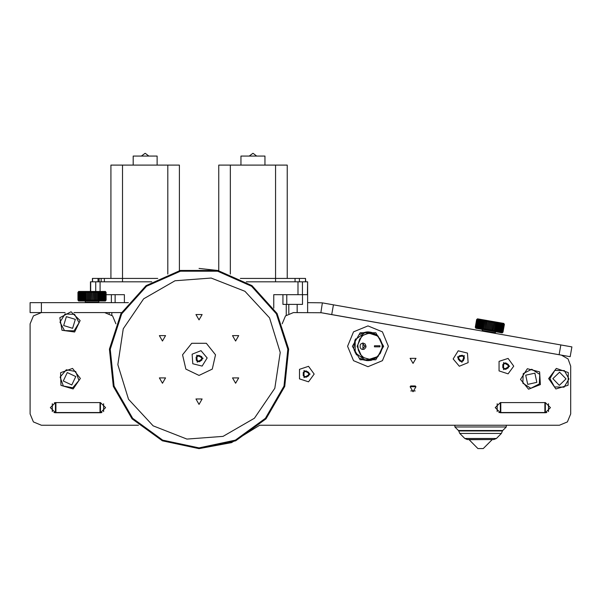 <?xml version="1.0" encoding="UTF-8"?>
<svg xmlns="http://www.w3.org/2000/svg" width="602" height="602" viewBox="0 0 602 602"><rect width="100%" height="100%" fill="white"/><g stroke="black" fill="none" stroke-linecap="round" stroke-linejoin="round"><path stroke-width="0.9" d="M377.446 336.044L372.141 333.508L367.288 333.508L362.916 335.495L359.695 339.107L357.829 345.014L358.258 350.01L360.372 354.48L363.932 357.731L369.703 359.304L372.149 359.048L376.709 357.061L380.208 353.449L382.104 348.784L382.104 343.757L380.201 339.092L377.446 336.044M276.386 313.883L251.538 286.281L217.608 271.178L180.472 271.178L146.542 286.281L121.687 313.883L110.211 349.205L114.094 386.138L132.666 418.3L162.713 440.13L199.036 447.858L235.367 440.13L265.414 418.3L283.978 386.138L287.861 349.205L276.386 313.883M277.07 313.491L251.997 285.649L217.773 270.411L180.307 270.411L146.075 285.649L121.01 313.491L109.429 349.122L113.349 386.386L132.079 418.826L162.389 440.852L199.036 448.64L235.683 440.852L265.994 418.826L284.731 386.386L288.644 349.122L277.07 313.491M502.79 332.169L502.196 332.883L475.821 328.233L475.505 327.36M489.735 321.777L488.35 329.625L502.941 332.199L504.393 324.365L479.245 319.925L476.664 319.474L475.287 327.322L488.147 329.587L489.509 321.739M475.287 327.315L476.664 319.474L475.287 327.322M488.35 329.625L489.524 321.739M481.021 320.241L479.643 328.082L481.013 320.241M504.175 324.327L503.844 323.447L477.484 318.804L476.889 319.512L475.527 327.36M92.986 300.195L93.212 292.233L93.197 300.195L105.899 300.195L105.433 301L78.659 301L78.185 300.195L91.767 300.195L91.76 292.233L77.967 292.233L77.967 300.195L78.17 292.233L78.659 291.428L105.433 291.428L105.899 292.233L91.76 292.233L91.767 300.195L92.986 300.195L92.986 292.233M106.118 292.233L106.118 300.195M101.798 300.195L101.798 292.233L101.798 300.195M77.967 300.195L77.967 292.233M302.407 294.679L298.013 294.679L298.013 281.841L302.407 281.841L302.407 294.679L307.396 294.679L307.66 281.841L307.66 312.588M286.748 294.679L286.748 304.371L302.513 304.371L302.513 294.679M295.085 281.841L295.085 278.463L299.412 278.463L299.412 281.841M305.53 281.841L305.53 278.463L305.711 281.841M240.973 165.076L240.973 156.061L264.94 156.061L264.94 165.076M199.051 268.439L218.722 270.614L218.722 165.076L287.199 165.076L287.199 278.463M90.435 291.428L90.435 281.841L151.757 281.841M92.384 281.841L92.384 278.463L157.739 278.463M133.155 165.076L133.155 156.061L157.122 156.061L157.122 165.076M110.896 278.463L110.896 165.076L179.373 165.076L179.373 270.614M100.489 402.587L55.444 402.587L50.372 407.659L55.444 412.724L100.489 412.724L105.561 407.659L100.489 402.587L100.489 412.498L100.037 412.498L100.037 402.587L55.888 402.587L55.888 412.498L53.947 412.498L55.444 412.724M498.817 412.498L500.759 412.498L500.759 402.587L545.404 402.587M545.359 412.724L550.431 407.659L545.359 402.587L500.315 402.587L495.243 407.659L500.315 412.724L545.359 412.724L546.857 412.498L544.908 412.498L544.908 402.587M100.489 412.724L101.986 412.498L100.489 412.498M269.561 317.826L244.909 291.263L211.174 278.019L175.039 280.728L143.652 298.848L123.237 328.79L117.834 364.624L128.519 399.254L153.164 425.825L186.898 439.061L223.041 436.352L254.428 418.232L274.843 388.29L280.239 352.456L269.561 317.826L244.909 291.263L211.174 278.019L175.039 280.728L143.652 298.848L123.237 328.79L117.834 364.624L128.519 399.254L153.164 425.825L186.898 439.061L223.041 436.352L254.428 418.232L274.843 388.29L280.239 352.456L269.561 317.826M570.177 356.647L559.085 354.691L560.808 344.931L571.9 346.887L570.177 356.647M333.433 304.838L331.71 314.598L320.896 312.694L322.341 302.881L560.808 344.931M40.861 312.604L30.1 312.604L30.1 302.693L128.339 302.693M506.32 426.968L502.775 430.52L458.431 430.52L454.886 426.968L506.32 426.968L506.32 425.215L559.439 425.215L567.408 421.919L570.704 413.95L570.704 366.189L568.07 358.95L561.395 355.097L321.287 312.762L293.43 312.588L285.491 315.862L282.165 323.786M496.394 438.489L493.888 439.528L467.318 439.528L464.812 438.489L496.394 438.489L501.413 433.478L459.793 433.478L458.754 430.964L502.452 430.964L502.452 430.52M477.943 448.543L483.263 448.543L477.943 448.543L469.071 439.671L492.127 439.528M482.074 329.332L482.277 330.483L495.356 332.786L494.423 333.222L495.943 331.777M85.002 301L85.401 302.099L98.683 302.099L99.082 301M362.916 342.997L360.801 343.953L360.154 345.021L360.154 347.535L360.801 348.596L361.779 349.31L364.12 349.31L365.805 347.535L366.046 346.278L365.128 343.953L362.916 342.997L362.946 349.559M199.036 375.437L212.25 369.071L215.508 354.781L206.366 343.321L191.707 343.321L182.572 354.781L185.83 369.071L199.036 375.437M372.781 359.815L377.702 356.851L370.049 359.733L361.96 356.963L357.159 346.263L361.968 335.585L370.064 332.823L377.702 335.698L372.781 332.74M383.587 346.278L375.783 359.793L360.169 359.793L352.366 346.278L360.169 332.755L375.783 332.755L383.587 346.278M74.61 331.995L80.164 320.557L71.006 311.746L59.794 317.728L62.021 330.242L74.61 331.995M73.173 388.945L80.329 378.44L72.541 368.386L60.584 372.683L60.968 385.385L73.173 388.945M540.393 384.595L539.64 371.908L527.344 368.702L520.489 379.403L528.556 389.231L540.393 384.595M314.161 374.083L308.548 366.347L299.457 369.304L299.457 378.861L308.548 381.818L314.161 374.083M467.453 353.081L458.175 350.793L453.125 358.912L459.296 366.219L468.145 362.615L467.453 353.081M513.739 366.144L508.118 358.408L499.028 361.366L499.028 370.922L508.118 373.88L513.739 366.144M207.148 357.979L201.008 350.65L192.143 354.232L192.806 363.766L202.084 366.084L207.148 357.979M548.633 378.553L555.894 388.982L568.055 385.295L568.311 372.593L556.308 368.416L548.633 378.553M378.131 336.112L365.723 332.086L355.18 339.754L355.172 352.787L365.715 360.463L378.124 356.444L382.767 346.285L378.131 336.112M72.631 328.293L75.355 319.338L66.408 316.622L63.684 325.569L72.631 328.293M71.758 384.994L75.747 376.536L67.281 372.548L63.293 381.006L71.758 384.994M536.856 382.33L534.847 373.195L525.712 375.204L527.721 384.339L536.856 382.33M552.832 378.635L559.303 385.378L566.053 378.899L559.574 372.156L552.832 378.635M347.58 346.278L353.555 360.696L367.98 366.671L382.398 360.696L388.373 346.278L382.398 331.852L367.98 325.878L353.555 331.852L347.58 346.278M310.098 374.083L304.002 370.561L304.002 377.604L310.098 374.083M464.345 355.699L457.415 356.941L461.952 362.321L464.345 355.699M509.668 366.144L503.573 362.622L503.573 369.666L509.668 366.144M203.092 358.258L196.764 355.172L197.253 362.193L203.092 358.258M413.025 391.782L415.952 386.71L410.097 386.71L413.025 391.782M413.025 363.397L415.952 358.333L410.097 358.333L413.025 363.397M238.716 335.63L232.515 335.63L235.615 341.003L238.716 335.63M238.716 377.868L232.515 377.868L235.615 383.241L238.716 377.868M202.137 398.983L195.936 398.983L199.036 404.356L202.137 398.983M165.565 377.868L159.357 377.868L162.465 383.241L165.565 377.868M165.565 335.63L159.357 335.63L162.465 341.003L165.565 335.63M202.137 314.515L195.936 314.515L199.036 319.888L202.137 314.515M115.908 323.786L112.589 315.862L104.65 312.588L73.941 312.588M65.099 312.588L41.365 312.588L33.396 315.884L30.1 323.853L30.1 413.95L33.396 421.919L41.365 425.215L138.437 425.215M559.439 425.215L259.658 425.215L231.537 442.583L199.051 448.64M65.024 314.033L59.982 322.138L64.474 330.558L74.016 330.874L79.058 322.77L74.565 314.349L65.024 314.033M66.295 369.786L60.125 377.07L63.353 386.055L72.744 387.748L78.915 380.464L75.686 371.479L66.295 369.786M523.243 373.624L522.807 383.158L530.844 388.305L539.324 383.918L539.761 374.376L531.724 369.229L523.243 373.624M308.849 372.457L308.849 375.708L306.034 377.334L303.22 375.708L303.22 372.457L306.034 370.832L308.849 372.457M304.627 371.645L303.22 374.083L304.627 376.521L307.441 376.521L308.849 374.083L307.441 371.645L304.627 371.645M462.344 355.263L464.443 357.746L463.337 360.809L460.139 361.381L458.039 358.897L459.145 355.835L462.344 355.263M458.589 357.362L459.085 360.139L461.734 361.095L463.886 359.274L463.389 356.504L460.741 355.549L458.589 357.362M508.419 364.519L508.419 367.769L505.605 369.395L502.79 367.769L502.79 364.519L505.605 362.893L508.419 364.519M504.198 363.706L502.79 366.144L504.198 368.582L507.012 368.582L508.419 366.144L507.012 363.706L504.198 363.706M502.971 332.199L504.356 324.358L502.986 332.206M489.554 329.836L490.946 321.995L489.561 329.836M475.354 327.33L476.761 319.489L475.377 327.337M502.587 332.131L503.972 324.29M504.024 324.297L502.64 332.138M502.241 332.071L503.626 324.23M503.693 324.237L502.309 332.086M501.79 331.995L503.174 324.147M503.264 324.162L501.88 332.011M501.248 331.898L502.632 324.057M502.738 324.072L501.353 331.913M500.616 331.785L501.993 323.944M502.121 323.966L500.736 331.807M499.893 331.657L501.27 323.816M501.413 323.838L500.029 331.679M499.088 331.514L500.465 323.673M500.623 323.695L499.239 331.544M498.223 331.363L499.607 323.522M498.208 331.363L499.585 323.515M499.758 323.545L498.373 331.386M497.305 331.198L498.689 323.357M497.252 331.19L498.637 323.349M498.817 323.379L497.433 331.22M496.319 331.025L497.703 323.184M496.244 331.017L497.628 323.169M497.816 323.206L496.432 331.047M495.28 330.844L496.665 323.003M495.183 330.829L496.56 322.981M496.763 323.018L495.378 330.859M494.197 330.656L495.574 322.807M494.069 330.633L495.454 322.785M495.657 322.822L494.272 330.664M493.068 330.453L494.453 322.612M492.918 330.43L494.302 322.582M494.513 322.619L493.136 330.468M491.917 330.25L493.301 322.409M491.744 330.22L493.128 322.379M493.347 322.416L491.962 330.257M490.743 330.046L492.127 322.198M490.547 330.009L491.932 322.168M492.15 322.205L490.765 330.046M489.336 329.798L490.72 321.95M488.342 321.536L486.965 329.377M486.928 329.369L488.312 321.528M488.531 321.566L487.146 329.407M487.176 321.325L485.799 329.174M485.746 329.166L487.123 321.317M487.342 321.355L485.957 329.204M486.04 321.129L484.655 328.97M486.175 321.152L484.798 328.993M484.587 328.955L485.972 321.114M484.934 320.934L483.549 328.775M485.046 320.956L483.662 328.797M483.459 328.76L484.843 320.919M483.873 320.746L482.488 328.587M483.955 320.761L482.578 328.602M482.383 328.572L483.767 320.723M482.857 320.565L481.472 328.414M482.917 320.58L481.54 328.421M481.352 328.391L482.736 320.542M481.901 320.399L480.524 328.24M481.939 320.407L480.554 328.248M480.381 328.218L481.766 320.377M479.478 328.06L480.863 320.211M480.178 320.091L478.793 327.94M478.65 327.909L480.035 320.068M479.418 319.963L478.033 327.804M477.898 327.781L479.282 319.933M478.733 319.843L477.348 327.684M477.236 327.661L478.62 319.82M478.146 319.737L476.761 327.578M476.664 327.563L478.048 319.715M477.649 319.647L476.265 327.488M476.182 327.48L477.567 319.632M477.251 319.579L475.866 327.42M475.806 327.413L477.19 319.564M476.957 319.527L475.572 327.368M502.836 332.176L504.213 324.335M504.25 324.335L502.866 332.184M77.997 300.195L77.997 292.233L78.012 300.195M80.352 300.195L80.352 292.233M80.48 292.233L80.48 300.195M79.712 300.195L79.712 292.233M79.825 292.233L79.825 300.195M79.171 300.195L79.171 292.233M79.261 292.233L79.261 300.195M78.719 300.195L78.719 292.233M78.794 292.233L78.794 300.195M78.373 300.195L78.373 292.233M78.433 292.233L78.433 300.195M78.132 300.195L78.132 292.233M106.065 292.233L106.065 300.195M106.042 300.195L106.042 292.233M105.854 300.195L105.854 292.233M105.628 292.233L105.628 300.195M105.568 300.195L105.568 292.233M105.252 292.233L105.252 300.195M105.177 300.195L105.177 292.233M104.778 292.233L104.778 300.195M104.68 300.195L104.68 292.233M104.206 292.233L104.206 300.195M104.093 300.195L104.093 292.233M103.544 292.233L103.544 300.195M103.409 300.195L103.409 292.233M102.791 292.233L102.791 300.195M102.641 300.195L102.641 292.233M101.956 292.233L101.956 300.195M100.903 300.195L100.903 292.233M101.046 292.233L101.046 300.195M100.873 300.195L100.873 292.233M99.947 300.195L99.947 292.233M100.075 292.233L100.075 300.195M99.887 300.195L99.887 292.233M98.924 300.195L98.924 292.233M98.833 300.195L98.833 292.233M99.037 292.233L99.037 300.195M97.848 300.195L97.848 292.233M97.735 300.195L97.735 292.233M97.938 292.233L97.938 300.195M96.734 300.195L96.734 292.233M96.591 300.195L96.591 292.233M96.802 292.233L96.802 300.195M95.575 300.195L95.575 292.233M95.417 300.195L95.417 292.233M95.635 292.233L95.635 300.195M94.394 300.195L94.394 292.233M94.213 300.195L94.213 292.233M94.431 292.233L94.431 300.195M91.986 292.233L91.986 300.195M90.556 292.233L90.556 300.195M90.533 300.195L90.533 292.233M90.759 292.233L90.759 300.195M89.359 292.233L89.359 300.195M89.322 300.195L89.322 292.233M89.54 292.233L89.54 300.195M88.185 292.233L88.185 300.195M88.125 300.195L88.125 292.233M88.343 292.233L88.343 300.195M87.042 292.233L87.042 300.195M86.966 300.195L86.966 292.233M87.177 292.233L87.177 300.195M85.935 292.233L85.935 300.195M85.838 300.195L85.838 292.233M86.041 292.233L86.041 300.195M84.874 292.233L84.874 300.195M84.762 300.195L84.762 292.233M84.957 292.233L84.957 300.195M83.874 292.233L83.874 300.195M83.738 300.195L83.738 292.233M83.919 292.233L83.919 300.195M82.925 292.233L82.925 300.195M82.783 300.195L82.783 292.233M82.948 292.233L82.948 300.195M81.895 300.195L81.895 292.233M82.045 292.233L82.045 300.195M81.082 300.195L81.082 292.233M81.225 292.233L81.225 300.195M201.738 356.723L201.963 359.966L199.262 361.787L196.342 360.357L196.117 357.114L198.81 355.3L201.738 356.723M197.464 356.203L196.229 358.739L197.802 361.072L200.609 360.876L201.851 358.348L200.27 356.008L197.464 356.203M54.376 402.7L55.444 402.7M568.98 378.959L564.383 370.599L554.833 370.403L549.897 378.575L554.502 386.935L564.044 387.131L568.98 378.959M286.251 315.177L286.251 304.371M298.013 281.841L246.316 281.841M298.013 294.679L273.722 294.679L273.722 308.134M286.748 304.371L282.932 304.371L282.932 294.679M307.396 281.841L302.407 281.841M295.085 278.463L240.341 278.463M305.53 278.463L299.412 278.463M230.31 274.045L230.31 165.076M275.603 281.841L275.603 165.076M111.844 312.604L111.844 315.192M124.373 302.693L124.373 294.679L106.125 294.679M115.163 302.693L115.163 294.679M111.347 302.693L111.347 294.679M167.785 274.038L167.785 165.076M122.492 281.841L122.492 165.076M500.759 412.498L544.908 412.498M55.888 412.498L100.037 412.498M55.444 412.498L55.444 402.587M545.359 402.587L545.359 412.498M500.315 412.498L500.315 402.587M331.71 314.598L559.085 354.691M307.66 302.693L321.784 302.798M105.154 312.604L121.529 312.604M570.704 413.95L570.704 412.498M570.704 402.587L570.704 366.189M30.1 323.853L30.1 402.587M30.1 412.498L30.1 413.95M259.643 425.215L454.886 425.215L454.886 426.968M458.754 430.964L458.754 430.52M365 346.278L362.931 348.49L365.03 346.278L362.946 344.058L365 346.278M362.946 344.058L362.946 348.49M374.436 346.805L374.436 345.744L379.907 345.744L379.907 346.805L374.421 346.805L374.436 345.744M370.057 332.063L371.487 332.439L364.105 332.439L359.913 334.381M370.057 360.493L371.848 360.109M360.192 358.348L364.105 360.109L371.351 360.109M366.294 332.357L365.677 332.439M366.294 360.199L365.677 360.109M371.848 332.439L371.351 332.439M369.35 331.973L368.913 331.943M368.432 331.913L366.896 331.95M360.222 358.371L364.443 360.109M366.701 360.583L369.259 360.583M355.677 338.851L355.398 339.332M354.887 340.348L353.72 348.024M354.066 349.86L356.527 354.947M288.847 313.559L288.847 304.371M297.185 312.588L297.185 304.371M90.699 291.428L90.699 281.841M109.248 313.574L109.248 312.604M100.082 281.841L100.082 291.428M95.688 291.428L95.688 281.841M98.073 281.841L98.073 278.463M92.565 278.463L92.565 281.841M101.098 281.841L101.098 278.463M99.112 278.463L99.112 281.841M104.387 278.463L104.387 281.841M548.512 403.686L548.512 411.625M103.642 403.686L103.642 411.625M52.284 411.625L52.284 403.686M497.162 411.625L497.162 403.686M41.365 302.693L41.365 312.588M482.292 330.551L483.007 331.213L482.277 330.483M504.393 324.365L503.009 332.206M98.683 302.099L97.84 302.693L98.683 302.099M85.401 302.099L86.252 302.693L85.401 302.099M106.125 292.233L106.125 300.195M252.81 153.359L249.22 156.061M253.111 153.359L256.7 156.061M144.984 153.359L141.395 156.061M145.285 153.359L148.875 156.061M464.812 438.489L459.793 433.478M501.413 433.478L502.452 430.964M492.127 439.671L483.263 448.543M415.388 385.98L410.662 385.98M415.245 390.946L410.812 390.946M366.294 332.011L366.294 332.439M366.294 360.109L366.294 360.545"/></g></svg>
